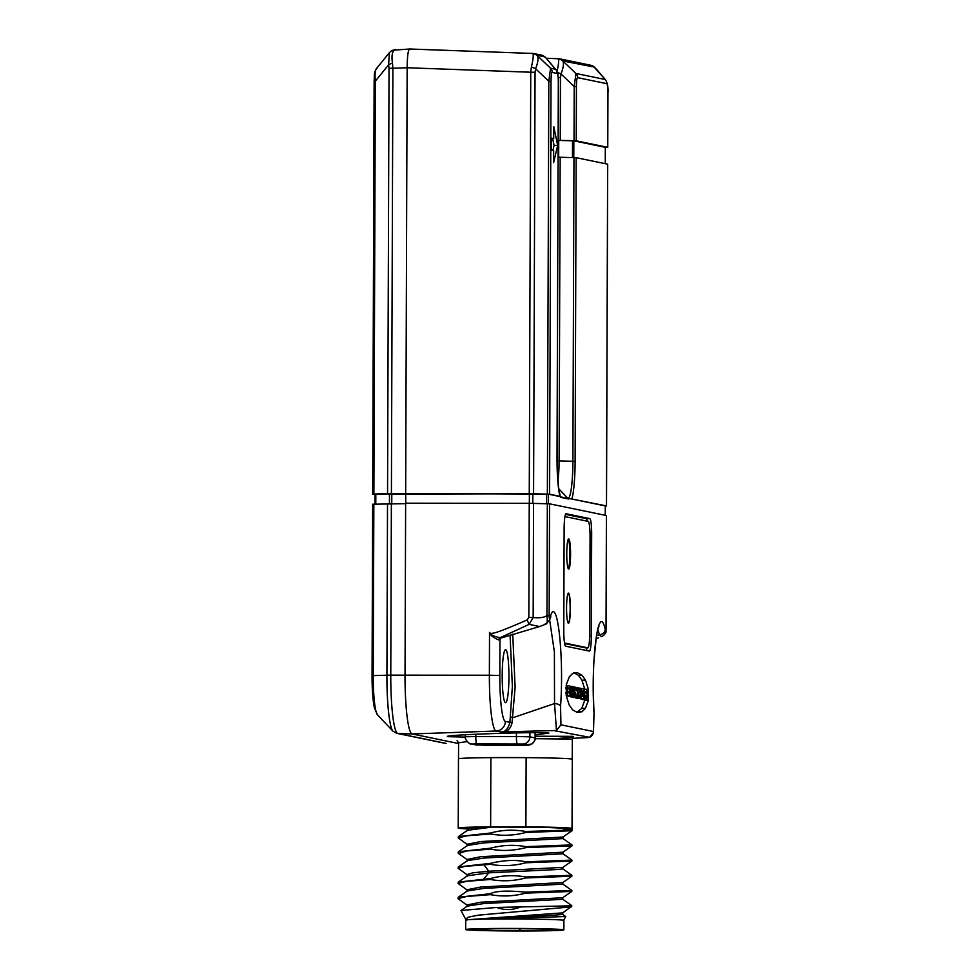 <?xml version="1.0" encoding="UTF-8"?>
<svg xmlns="http://www.w3.org/2000/svg" width="980" height="980" viewBox="0 0 980 980"><rect width="100%" height="100%" fill="white"/><g stroke="black" fill="none" stroke-linecap="round" stroke-linejoin="round"><path stroke-width="1.47" d="M606.755 83.668L577.624 77.653C576.877 77.775 576.485 80.764 576.424 86.62L576.228 140.826L607.71 147.319L607.894 93.112C607.882 87.281 607.502 84.133 606.755 83.668A6.027 5.978 -78.3 0 0 605.101 79.49L575.958 73.475L574.207 86.51L574.023 140.716L558.171 140.348M557.191 73.439L552.218 72.422C551.483 72.532 551.079 75.521 551.017 81.377L549.584 494.177L559.911 496.309A42.324 5.378 -90 0 1 557.02 457.636L558.318 82.883C558.306 77.053 557.926 73.917 557.191 73.439A6.027 5.978 -78.3 0 0 555.525 69.261L550.564 68.233L548.812 81.267L547.367 494.067L405.671 493.553L405.781 503.193M553.627 162.68L557.669 145.432L553.749 126.555L553.712 138.597L551.262 138.082L551.226 150.124L553.676 150.638L553.627 162.68M605.224 515.296L605.297 505.925L569.307 498.502L606.449 505.913L607.649 164.175L576.167 157.682L558.11 157.204M606.424 515.541L549.547 503.818L549.155 615.771C549.192 618.135 549.437 618.919 549.878 618.147L549.952 617.915C556.799 591.528 564.296 654.015 560.56 706.286L560.952 724.82L593.488 731.533L594.003 713.183C590.634 659.356 598.584 600.029 605.236 629.405L605.824 630.826L606.02 629.92L606.424 515.59M564.137 528.514L563.782 630.63A15.178 1.923 90 0 0 565.656 646.2L589.335 651.075A15.178 1.923 90 0 0 589.397 651.088A15.178 1.923 90 0 0 591.32 636.302L591.675 534.198A15.178 1.923 90 0 0 589.801 518.628L566.121 513.74A15.178 1.923 90 0 0 566.073 513.74A15.178 1.923 90 0 0 564.137 528.514M572.553 709.789L577.281 712.46L582.01 711.737L585.415 708.307L588.38 700.406L588.417 689.308L585.513 680.194L582.132 675.367L577.416 672.697L572.675 673.407L569.282 676.849L566.318 684.738L566.269 695.849L569.184 704.963L572.553 709.789M587.24 521.188A15.178 1.923 90 0 0 586.224 518.628L565.521 514.353M586.359 650.463A15.178 1.923 90 0 0 586.996 647.829M535.202 734.829L548.898 733.138C543.63 731.301 436.823 735.049 448.203 736.666L465.28 737.095M446.108 743.404L445.949 743.391A6.027 5.978 -78.3 0 1 444.969 743.269L446.108 743.404A56.828 7.228 -90 0 1 445.949 743.391L397.794 733.457L412.115 733.959L458.579 743.538L412.115 733.959A57.342 7.289 -90 0 1 405.034 675.134A57.342 7.289 90 0 0 412.115 733.959L496.101 731.019A9.641 9.555 -78.3 0 0 505.349 721.39A44.749 5.684 -90 0 1 499.825 675.49L499.947 639.658L498.82 639.952C493.332 637.723 490.233 635.212 489.522 632.394C490.453 634.611 494.949 634.023 527.081 619.96L528.832 617.498L529.237 503.316L405.634 503.193L405.034 675.134L405.634 503.659L372.657 504.235L372.057 675.71C372.045 689.614 372.853 700.394 374.458 708.075L377.496 714.849L392.968 731.154A55.003 6.983 -90 0 1 386.916 675.196L390.775 675.147L391.363 503.671M588 737.585A2.413 1.262 -92.9 0 1 587.963 737.585L572.43 738.357L587.951 737.585A2.413 1.262 -92.9 0 1 587.914 737.585L589.507 737.291C591.259 736.874 592.557 735.294 593.451 732.538L593.206 733.542M560.56 706.286A6.027 2.707 -176.3 0 0 554.533 703.567L556.469 730.504L500.474 731.925C504.786 732.513 507.922 729.316 509.906 722.333L505.349 721.39M465.659 739.116L466.688 741.101M558.882 738.418L572.761 737.217L572.908 736.335L535.202 736.237M504.823 731.864C508.571 730.529 510.972 727.528 512.026 722.848L509.906 722.333L512.369 686.343L510.078 635.016M512.026 722.848L515.125 687.372L512.736 634.244M502.201 675.49A26.497 3.369 -90 0 1 505.558 649.691A26.497 3.369 -90 0 1 508.939 676.886A26.497 3.369 -90 0 1 505.558 702.685A26.497 3.369 -90 0 1 502.201 675.49M546.179 58.114L555.525 69.261L545.431 57.379A6.027 5.292 -51.9 0 0 544.831 56.816L546.179 58.114L544.5 56.791L537.334 55.309A6.027 5.966 -78.4 0 0 534.259 53.594A6.027 5.966 -78.4 0 0 534.235 53.594A6.027 5.966 -78.4 0 0 533.255 53.471L533.12 54.059C533.537 56.044 532.961 60.392 531.38 67.093L530.744 72.226L407.153 67.755C407.313 55.921 408.158 49.674 409.665 49.012L394.217 50.115C392.074 52.099 391.486 56.448 392.466 63.149L392.894 68.269L407.153 67.755L405.671 493.553L407.153 67.755C407.313 55.921 408.158 49.674 409.665 49.012L533.169 53.471L409.615 49M552.218 72.422A6.027 5.978 -78.3 0 0 550.564 68.233L537.359 55.713C538.62 58.028 538.032 62.377 535.619 68.747A6.027 1.556 -162.2 0 0 531.38 67.093M551.017 81.377L548.812 81.267L535.619 68.747L535.056 72.275L530.744 72.226L529.261 493.687M549.584 494.177L547.367 494.067M549.155 615.771L546.95 615.661C547.661 621.651 547.122 624.334 545.309 623.709M549.547 503.818L529.237 503.316M569.307 498.502A38.71 4.925 90 0 1 568.4 498.967L561.062 497.448A38.71 4.925 90 0 1 560.352 496.897A38.71 4.925 90 0 1 560.168 496.615L548.384 494.177L532.838 493.761L375.132 494.141M606.449 505.913L605.297 506.023M576.424 86.62L574.207 86.51L561.013 73.99L560.462 77.506L558.233 77.469M576.228 140.826L574.023 140.716M607.71 147.319L605.346 147.465M558.171 140.41L573.839 140.826L605.309 147.343M597.8 629.662L599.54 634.734L601.267 636.583L602.467 636.289C608.2 631.328 605.101 631.561 606.069 629.932L606.02 629.956M607.759 147.343L607.943 93.124C608.323 87.538 607.539 83.129 605.567 79.895L594.076 67.008A6.027 5.978 -78.3 0 0 590.989 65.293A6.027 5.978 -78.3 0 0 590.977 65.293L559.641 58.825A6.027 5.966 -78.4 0 0 558.649 58.714L558.527 59.302C558.943 61.287 558.355 65.636 556.775 72.336M577.624 77.653A6.027 5.978 -78.3 0 0 575.958 73.475L562.765 60.956C564.015 63.271 563.427 67.608 561.013 73.99A6.027 1.556 -162.2 0 0 557.498 72.544M594.076 67.008L562.765 60.956A6.027 5.782 150.4 0 0 558.527 59.302M562.728 60.54A6.027 5.966 -78.4 0 0 559.654 58.837A6.027 5.966 -78.4 0 0 559.641 58.825L546.301 58.261L558.563 58.702M594.407 67.044L594.995 67.608A6.027 5.292 -51.9 0 0 594.407 67.044L590.977 65.293M605.824 630.826A6.027 5.917 138 0 1 601.267 636.583L602.467 636.289M594.003 713.183A6.027 2.425 -3.2 0 0 594.039 712.852C593.084 691.414 593.084 673.566 594.076 659.307L596.379 636.473C598.449 625.399 599.197 626.538 598.89 626.661L598.168 627.347M605.236 629.405A6.027 5.329 166 0 1 599.54 634.734L596.502 635.689M589.568 737.266L593.451 732.538L594.039 712.852M556.469 730.504L560.952 724.82M549.952 617.915A6.027 5.464 16.1 0 1 549.768 619.581L550.821 616.775L550.086 617.461M549.645 619.985L554.386 651.872L554.533 703.567L513.067 717.654A2.413 1.703 7.4 0 1 510.36 715.939M501.086 637.613A2.413 2.352 -143.4 0 0 500.425 638.188M500.327 638.335L500.413 638.225A2.413 2.352 -143.4 0 0 499.947 639.658L500.498 638.115M533.561 503.365L533.157 617.547L529.163 624.358L539.551 626.551L500.4 638.225M527.081 619.96L529.163 624.358L500.192 637.674C494.116 636.596 490.564 634.832 489.522 632.394L489.375 675.232L499.825 675.49M501.736 637.355L500.192 637.674A2.413 2.107 -86.4 0 0 498.82 639.952M549.878 618.147A6.027 5.623 19.5 0 1 549.572 620.193M537.334 55.309L537.359 55.713A6.027 5.782 150.4 0 0 533.12 54.059M544.5 56.779A6.027 5.978 -78.3 0 0 541.426 55.076A6.027 5.978 -78.3 0 0 541.401 55.064L533.206 53.471M525.966 757.638A56.852 1.482 -179.8 0 0 508.155 757.564A56.852 1.482 -179.8 0 0 491.054 757.626M467.117 741.615L458.579 742.816L458.518 758.789M573.655 737.021L572.308 739.104L535.154 738.687M552.904 150.479L554.08 145.432L552.659 138.597M557.669 145.432L554.08 145.432M553.712 138.597L551.262 138.597M584.827 689.308L581.924 680.194L578.555 675.367L573.827 672.697M576.852 712.362L581.826 708.307L584.938 699.659M566.293 695.923L566.832 694.881L566.354 695.935L569.931 695.935L570.409 694.881L570.372 687.25L569.919 686.123L567.604 685.645L567.555 695.445L569.931 695.935L570.409 694.881M568.596 696.217L573.998 696.658L572.737 686.478L571.867 687.286L570.727 695.984L571.83 696.217L572.345 693.081L572.222 696.29L573.986 696.658L570.409 696.658M567.114 695.935L571.83 696.217M570.679 696.658L575.444 697.074L575.236 692.149L575.86 696.694L576.804 697.466L577.796 689.589L577.698 697.539L578.837 697.772L578.629 692.848L579.254 697.393L580.197 698.164L580.773 688.364L579.719 688.144L579.903 692.799L578.996 687.997L577.796 687.752L577.796 689.589M572.491 697.319L576.044 697.319L572.271 696.694L576.804 697.466L573.226 697.466M574.096 697.466L578.825 697.772L575.248 697.772M575.664 697.393L579.437 698.017L575.664 697.393M575.922 698.03L580.197 698.164L576.62 698.164M580.368 695.457L581.642 695.457L581.214 698.373L583.798 698.912L577.563 698.164M580.76 698.912L582.279 699.218M582.733 699.218L583.284 699.647L583.811 698.617L583.284 699.647L586.861 699.659L587.4 698.617L586.836 689.736L584.252 689.075L584.19 698.875L585.856 699.218L585.648 695.139L586.518 699.585L587.4 698.617M565.913 692.419L567.959 692.419M565.95 687.642L567.849 687.642M569.013 687.886L569.392 690.043L569.013 687.886M569.417 693.865L568.988 691.708L569.417 693.865M572.136 686.355L570.115 686.355L572.124 686.355L571.867 687.286L570.372 687.286M571.72 693.081L572.345 694.355M572.014 691.402L572.051 689.798L572.014 691.402M571.965 690.753L572.149 691.427M576.277 690.422L575.603 687.298L574.403 687.054L574.305 696.841L575.432 697.074L571.855 697.074M575.971 688.291L575.566 687.286M576.497 689.442L576.632 690.422M577.379 689.626L577.379 687.666L576.326 687.446M576.338 687.446L576.326 689.405M577.98 689.638L577.196 689.577M575.542 696.694L576.081 697.319M570.715 696.841L574.305 696.841M573.619 694.391L574.648 694.942M573.214 690.349L574.77 690.349M579.364 689.001L578.996 687.997M578.935 697.393L579.474 698.017M577.796 695.592L576.975 696.033M576.975 695.09L578.041 695.653M574.109 697.539L577.698 697.539M576.987 691.059L578.163 691.059M582.586 696.033L583.284 696.033L582.598 696.241L582.696 690.839L583.823 693.485L583.823 688.989L581.275 688.462L581.642 695.457M583.063 693.889L583.1 696.694M583.798 698.912L583.504 693.889M580.368 696.376L581.226 696.535M580.491 690.484L581.557 690.484M583.063 693.485L583.823 693.485M586.028 693.252L585.636 691.439L586.028 693.252M582.941 699.585L586.518 699.585M583.933 695.849L584.607 695.849M375.095 494.63L372.694 494.128L373.882 494.03L391.4 493.565L392.894 68.269L389.036 68.318L388.631 64.803A6.027 1.96 -13.5 0 1 392.466 63.149M405.671 493.553L391.4 493.565M377.079 68.122C375.254 69.151 374.679 73.5 375.328 81.156L388.631 64.803L389.317 52.749L376.406 68.637C373.674 73.708 374.654 73.145 374.127 81.242L372.694 494.128M389.317 52.749L391.375 50.899A6.027 5.378 57 0 1 394.217 50.115M391.314 50.948A6.027 5.378 57 0 1 391.375 50.899L395.32 49.515M526.138 757.638L525.893 826.851A56.914 1.482 0.2 0 1 572.038 828.467L572.283 759.255A56.914 1.482 -179.8 0 0 526.138 757.638L490.882 757.626A56.914 1.482 -179.8 0 0 458.469 758.851L458.224 828.063A56.914 1.482 -179.8 0 0 466.676 828.872M525.893 826.851L490.637 826.851A56.914 1.482 -179.8 0 0 458.224 828.063M572.038 828.467A56.914 1.482 0.2 0 1 570.654 828.786M465.794 828.247L492.119 827.096L541.058 827.206L570.25 828.492L563.941 829.19C584.656 829.986 563.672 830.219 525.88 831.493L525.88 832.437C514.096 835.597 502.348 836.111 490.613 833.968L467.007 835.781L458.199 837.9L467.46 844.638M490.882 757.626L490.637 826.851M492.119 827.096L467.509 830.281L458.469 836.577L490.625 833.012L490.613 833.968M458.469 836.577L458.199 837.9M458.518 853.531L466.872 850.959L490.564 849.133L490.564 848.19L458.42 851.742L458.138 853.078M467.362 874.981L458.089 868.243L464.949 866.369L490.515 864.311L490.515 863.356L458.358 866.92L458.089 868.243M467.301 890.159L458.04 883.421L466.786 881.302L490.453 879.477L490.466 878.533L458.297 882.098L458.04 883.421M457.979 898.587L458.26 897.251L490.404 893.699L490.404 894.642L466.774 896.467L457.979 898.587L467.252 905.324M467.105 919.767L562.704 912.882L571.769 906.231A56.914 1.482 -179.8 0 0 571.769 906.218A56.914 1.482 -179.8 0 0 570.066 905.851L571.707 905.569M490.625 833.012C501.76 829.889 513.52 829.374 525.88 831.493M490.564 848.19C502.336 845.03 514.084 844.515 525.819 846.659L525.819 847.614C513.839 850.775 502.091 851.277 490.564 849.133M490.515 863.356C504.075 860.097 515.835 859.583 525.77 861.837L525.77 862.78C513.998 865.94 502.25 866.442 490.515 864.311M490.466 878.533C502.226 875.373 513.986 874.858 525.721 877.002L525.721 877.945C513.973 881.106 502.226 881.62 490.453 879.477M490.404 893.699C495.696 890.906 507.444 890.391 525.672 892.168L525.66 893.123C513.9 896.284 502.14 896.786 490.404 894.642M521.311 906.684C512.969 910.212 504.749 910.469 496.652 907.456L570.066 905.851M570.25 828.492L572.038 830.721L562.961 837.03L480.935 841.538L467.178 844.245M525.88 832.437L572.026 830.734M571.952 844.907L525.819 846.659M525.819 847.614L571.965 845.912L571.989 844.944M562.912 853.727L571.928 860.109L525.77 861.837M525.77 862.78L571.916 861.077L571.928 860.109M525.721 877.945L571.879 876.23L571.879 875.275L525.721 877.002M562.814 884.07L571.83 890.452L525.672 892.168M525.66 893.123L571.806 891.42L571.83 890.452M467.068 876.194L467.08 874.589L472.826 872.813L488.775 871.22L562.863 867.374L571.916 861.077M467.129 861.028L467.129 859.423L480.862 856.716L562.924 852.196L571.965 845.899M467.227 830.673L467.24 829.068L471.086 827.622M458.297 882.098L467.35 875.814L488.763 872.837L556.162 869.579L562.888 868.942L562.9 867.337M458.358 866.92L467.411 860.624L484.022 858.039L562.949 853.776L562.937 852.159M458.42 851.742L467.46 845.458L484.108 842.861L562.998 838.598L562.986 836.994M571.352 906.868L478.497 915.136L468.342 917.145L465.647 919.252L460.992 910.481L496.652 907.456M485.125 919.118L565.717 916.545M478.069 919.264L554.006 915.185L562.728 914.45L562.728 912.846M461.004 910.494L467.264 906.133L483.899 903.548L562.79 899.285L571.744 905.606M458.248 897.264L467.301 890.967L483.936 888.382L562.839 884.119L562.839 882.502M465.647 919.252L466.333 919.865M466.97 906.537L466.982 904.932L480.666 902.225L562.765 897.717L571.806 891.42M467.019 891.371L467.031 889.767L480.715 887.059L562.814 882.539L571.855 876.255M563.868 929.885L563.892 920.404A49.086 1.274 -179.8 0 0 563.5 920.245A49.086 1.274 0.2 0 0 511.695 918.958A49.086 1.274 0.2 0 0 465.733 920.061L465.696 929.542A49.086 1.274 0.2 0 1 511.658 928.44A49.086 1.274 0.2 0 1 563.463 929.726A49.086 1.274 -179.8 0 1 563.868 929.885A49.086 1.274 -179.8 0 1 517.905 931A49.086 1.274 -179.8 0 1 466.1 929.714A49.086 1.274 0.2 0 1 465.696 929.542M475.716 929.457L475.716 929.702A39.359 1.017 0.2 0 1 475.423 929.579A39.359 1.017 0.2 0 1 509.576 928.685L509.992 928.685A39.359 1.017 0.2 0 1 553.798 929.714L553.847 929.726A39.359 1.017 -179.8 0 1 554.141 929.861A39.359 1.017 -179.8 0 1 519.988 930.743L519.817 928.722M475.716 929.702L475.766 929.714A39.359 1.017 -179.8 0 0 519.572 930.743L519.804 930.755M520 928.722L519.988 930.743M519.584 928.722L519.572 930.743M585.464 647.817A15.178 1.923 -90 0 1 585.415 647.829A15.178 1.923 -90 0 1 585.366 647.817L564.615 643.542M564.492 642.77A15.178 1.923 90 0 0 564.835 643.088L587.755 647.817A15.178 1.923 90 0 0 587.804 647.829A15.178 1.923 90 0 0 589.74 633.043L590.07 536.954A15.178 1.923 90 0 0 588.196 521.385L565.276 516.656A15.178 1.923 90 0 0 565.227 516.656A15.178 1.923 90 0 0 564.897 516.877M570.385 608.568A15.055 1.911 90 0 0 568.474 593.121A15.055 1.911 90 0 0 566.562 607.784A15.055 1.911 90 0 0 568.474 623.231A15.055 1.911 90 0 0 570.385 608.568M570.581 554.386A15.055 1.911 90 0 0 568.67 538.939A15.055 1.911 90 0 0 566.759 553.602A15.055 1.911 90 0 0 568.67 569.049A15.055 1.911 90 0 0 570.581 554.386M568.351 623.207A15.055 1.911 90 0 0 570.152 608.568A15.055 1.911 90 0 0 568.363 593.145M568.302 568.78A15.055 1.911 90 0 0 569.858 554.386A15.055 1.911 90 0 0 568.314 539.196M576.167 157.682L575.113 461.372A42.324 5.378 -90 0 1 571.952 498.796M589.801 518.628L586.224 518.628M591.675 534.198L590.046 534.198M591.32 636.302L589.678 636.302M554.827 730.761L589.543 737.291M500.474 731.925L496.101 731.019A54.378 6.909 -90 0 1 489.375 675.232L390.775 675.147A56.828 7.228 -90 0 0 397.794 733.457A6.027 5.978 -78.3 0 1 396.802 733.334L392.968 731.154M547.342 503.708L546.95 615.661C544.157 617.523 539.563 618.16 533.157 617.547L528.832 617.498M535.056 72.275L533.586 493.736M529.384 493.724L529.347 503.316M532.838 493.761L532.802 503.353M546.62 494.091L546.583 503.683M548.384 494.177L548.347 503.732M575.113 461.372L572.908 461.262A38.147 4.851 -90 0 1 567.922 498.391L560.585 496.872A38.147 4.851 -90 0 1 560.217 496.689M568.4 498.967A6.027 5.978 -78.3 0 0 567.922 498.391L558.686 488.714M561.062 497.448A6.027 5.978 -78.3 0 0 560.585 496.872L560.229 496.505M557.02 457.636L558.416 486.497L560.229 496.456M573.962 157.572L572.908 461.262L559.115 460.931A25.443 3.234 -90 0 1 557.841 480.519M560.18 157.241L559.115 460.931L557.069 460.894M560.462 77.506L560.241 140.385M605.26 163.685L605.309 147.319L605.285 163.685M573.778 157.572L573.839 140.826M572.455 157.535L572.516 140.765M558.673 157.217L558.735 140.422M582.132 675.367L578.555 675.367M585.513 680.194L581.924 680.194M588.417 689.308L585.33 689.308M588.38 700.406L584.791 700.406M585.415 708.307L581.826 708.307M582.01 711.737L578.421 711.737M565.901 688.744L567.971 688.744M565.95 687.592L567.604 687.592M566.146 685.645L567.604 685.645L566.146 685.645M566.195 695.445L567.555 695.445M565.987 693.595L567.555 693.595L565.987 693.595M567.151 695.984L570.727 695.984M568.633 696.29L572.222 696.29M571.683 693.571L572.43 693.571M573.092 688.891L574.403 688.891M573.092 688.928L574.586 688.928M572.92 687.054L574.403 687.054L572.92 687.054M573.459 693.277L574.758 693.277M576.987 693.975L578.151 693.975M582.573 695.2L583.321 695.2M577.637 698.373L581.214 698.373M580.393 691.402L581.667 691.402M580.503 690.422L581.275 690.422M582.598 691.794L583.296 691.794M582.267 699.218L585.856 699.218L582.267 699.218M583.957 692.174L584.619 692.174M373.846 504.149L373.245 675.624L372.057 675.71M387.517 503.72L386.916 675.196L373.245 675.624A38.551 4.9 90 0 0 377.496 714.849M387.553 493.602L389.036 68.318M374.127 81.242L375.328 81.156L373.882 494.03M391.755 503.671L391.792 493.626M389.44 503.683L389.477 493.651M375.781 504.088L375.818 494.079M483.814 878.925L488.763 872.837L488.775 871.22L483.863 864.703M516.423 732.893L516.411 736.507L475.79 736.507A7.228 0.919 90 0 0 476.684 743.918L472.519 744.041A7.228 7.166 101.7 0 1 471.086 743.894C470.29 745.18 464.263 739.189 465.28 736.776L475.79 736.507L475.802 734.228M517.305 743.93A7.228 0.919 90 0 1 516.411 736.507L529.898 736.825A7.228 7.166 101.7 0 1 522.695 744.053L476.684 743.918M529.911 732.709L529.898 736.825L535.19 737.94L535.215 732.685M535.117 732.685L535.092 737.903A7.228 7.166 -78.3 0 1 527.902 745.131L522.695 744.053M527.902 745.131L523.737 745.253A7.228 0.919 -90 0 1 523.737 745.253L531.883 743.992C534.578 741.309 535.68 739.288 535.19 737.94M472.519 744.041L483.116 745.241A7.228 0.919 90 0 0 483.165 745.241A7.228 0.919 90 0 0 483.14 745.241L523.737 745.253A7.228 0.919 -90 0 0 523.786 745.253M523.761 745.253L476.28 744.971A7.228 7.166 -78.3 0 0 477.726 745.119M587.755 647.817L585.366 647.817M557.069 457.66L558.367 82.908C558.747 77.322 557.963 72.912 556.003 69.678M606.498 505.937L607.698 164.199M606.069 629.932L606.473 515.566M595.742 68.343L605.567 79.895M596.036 638.666L598.682 637.796M539.551 626.551L546.277 623.978L549.768 619.581M605.297 505.925L605.26 515.309M544.831 56.816L541.413 55.064M458.579 742.816L457.096 740.647M572.308 739.104L572.234 759.182M569.956 695.935L566.379 695.935M586.898 699.659L583.308 699.659M444.969 743.269L396.802 733.334M375.071 504.112L375.095 494.128M458.42 853.458L467.423 859.815M465.757 828.223L467.509 829.46M467.191 845.85L467.203 844.245M571.867 875.263L562.863 868.905M562.973 838.562L571.965 844.919M563.598 920.269L565.754 916.57L562.692 914.414M466.786 920.208L466.137 919.742M562.777 897.68L562.777 899.285M465.28 736.776L465.28 734.767M471.086 743.894L476.28 744.971M587.804 647.829L585.415 647.829"/></g></svg>
